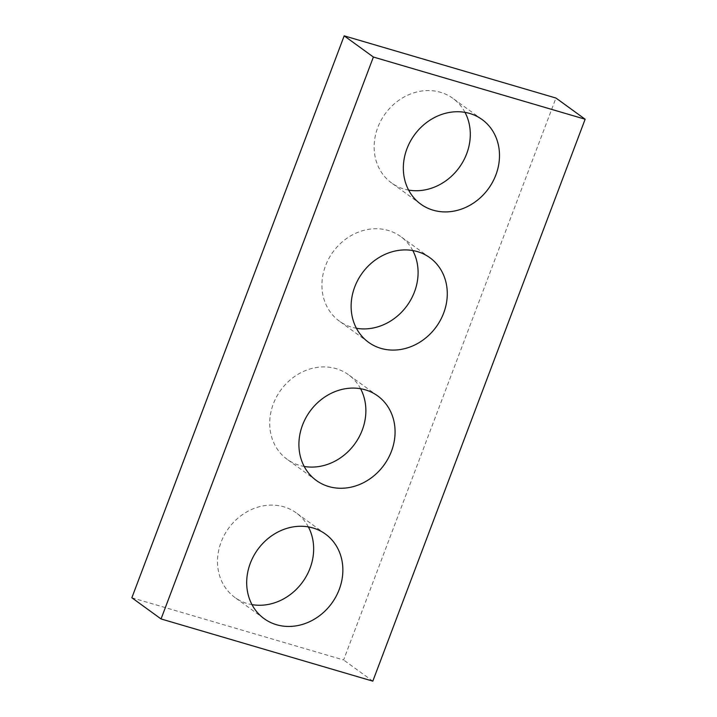 <?xml version="1.0" encoding="UTF-8"?>
<svg xmlns="http://www.w3.org/2000/svg" width="717" height="717" viewBox="0 0 717 717"><rect width="100%" height="100%" fill="white"/><g stroke="black" fill="none" stroke-linecap="round" stroke-linejoin="round"><path stroke-width="0.54" stroke-dasharray="3.58 2.69" d="M131.856 597.772L343.613 659.972L555.953 98.05M372.813 681.15L343.613 659.972M465.01 112.372A52.242 45.736 126 0 0 452.893 98.354A52.242 45.736 126 0 0 385.199 113.788A52.242 45.736 126 0 0 391.545 182.934A52.242 45.736 126 0 0 403.949 189.01A52.242 45.736 126 0 0 408.636 190.095M412.795 250.547A52.242 45.736 126 0 0 400.678 236.529A52.242 45.736 126 0 0 332.984 251.972A52.242 45.736 126 0 0 339.338 321.117A52.242 45.736 126 0 0 351.733 327.185A52.242 45.736 126 0 0 356.421 328.278M360.579 388.722A52.242 45.736 126 0 0 348.471 374.713A52.242 45.736 126 0 0 280.768 390.147A52.242 45.736 126 0 0 287.123 459.292A52.242 45.736 126 0 0 299.518 465.36A52.242 45.736 126 0 0 304.205 466.453M308.364 526.905A52.242 45.736 126 0 0 296.255 512.888A52.242 45.736 126 0 0 228.562 528.33A52.242 45.736 126 0 0 234.907 597.467A52.242 45.736 126 0 0 247.302 603.544A52.242 45.736 126 0 0 251.99 604.628M482.093 119.533L452.893 98.354M420.745 204.112L391.545 182.934M429.877 257.708L400.678 236.529M368.529 342.287L339.338 321.117M377.662 395.883L348.471 374.713M316.322 480.471L287.123 459.292M325.455 534.066L296.255 512.888M264.107 618.646L234.907 597.467"/><path stroke-width="1.08" d="M131.856 597.772L344.187 35.85L555.953 98.05L585.144 119.228L372.813 681.15L161.047 618.95L131.856 597.772M161.047 618.95L373.387 57.028L344.187 35.85M433.14 210.18A52.242 45.736 126 0 0 492.633 182.01A52.242 45.736 126 0 0 482.093 119.533A52.242 45.736 126 0 0 414.399 134.966A52.242 45.736 126 0 0 420.745 204.112A52.242 45.736 126 0 0 433.14 210.18M408.636 190.095A52.242 45.736 126 0 0 459.247 167.5A52.242 45.736 126 0 0 465.01 112.372M380.933 348.363A52.242 45.736 126 0 0 440.417 320.185A52.242 45.736 126 0 0 429.877 257.708A52.242 45.736 126 0 0 362.184 273.15A52.242 45.736 126 0 0 368.529 342.287A52.242 45.736 126 0 0 380.933 348.363M356.421 328.278A52.242 45.736 126 0 0 407.032 305.675A52.242 45.736 126 0 0 412.795 250.547M328.718 486.538A52.242 45.736 126 0 0 388.211 458.36A52.242 45.736 126 0 0 377.662 395.883A52.242 45.736 126 0 0 309.968 411.325A52.242 45.736 126 0 0 316.322 480.471A52.242 45.736 126 0 0 328.718 486.538M304.205 466.453A52.242 45.736 126 0 0 354.816 443.85A52.242 45.736 126 0 0 360.579 388.722M276.502 624.722A52.242 45.736 126 0 0 335.995 596.544A52.242 45.736 126 0 0 325.455 534.066A52.242 45.736 126 0 0 257.753 549.5A52.242 45.736 126 0 0 264.107 618.646A52.242 45.736 126 0 0 276.502 624.722M251.99 604.628A52.242 45.736 126 0 0 302.601 582.034A52.242 45.736 126 0 0 308.364 526.905M373.387 57.028L585.144 119.228"/></g></svg>
